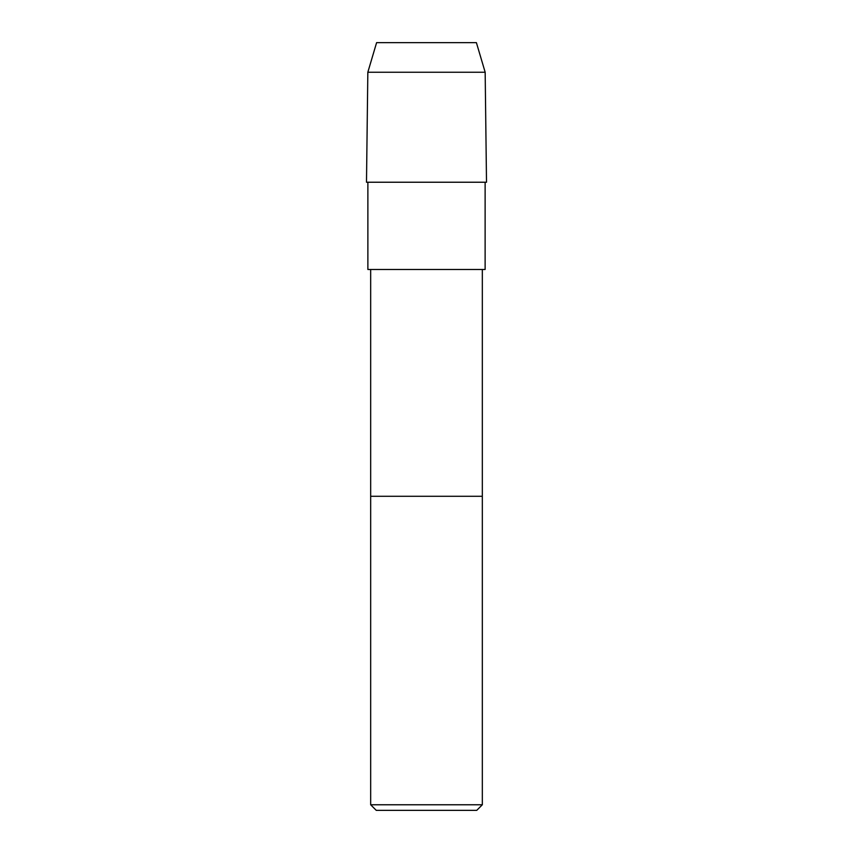 <?xml version="1.0" encoding="UTF-8"?>
<svg xmlns="http://www.w3.org/2000/svg" width="853" height="853" viewBox="0 0 853 853"><rect width="100%" height="100%" fill="white"/><g stroke="black" fill="none" stroke-linecap="round" stroke-linejoin="round"><path stroke-width="0.64" stroke-dasharray="4.26 3.2" d="M482.329 269.473L370.671 269.473L482.329 269.473M370.671 496.286L482.329 496.286L370.671 496.286M486.509 182.233L366.491 182.233L486.509 182.233M485.122 182.446L367.878 182.446M485.122 269.473L367.878 269.473M485.165 72.238L367.835 72.238M476.4 42.65L376.599 42.65M476.752 810.35L376.248 810.35M482.329 804.763L370.671 804.763"/><path stroke-width="1.28" d="M482.329 269.473L482.329 496.286L370.671 496.286L482.329 496.286L482.329 804.763L370.671 804.763L376.248 810.35L476.752 810.35L482.329 804.763M366.491 182.233L486.509 182.233L366.491 182.233L486.509 182.233L485.165 72.238L367.835 72.238L366.491 182.233M485.122 182.446L485.122 269.473L367.878 269.473L367.878 182.446M367.835 72.238L376.599 42.65L476.4 42.65L485.165 72.238M370.671 269.473L370.671 804.763"/></g></svg>
